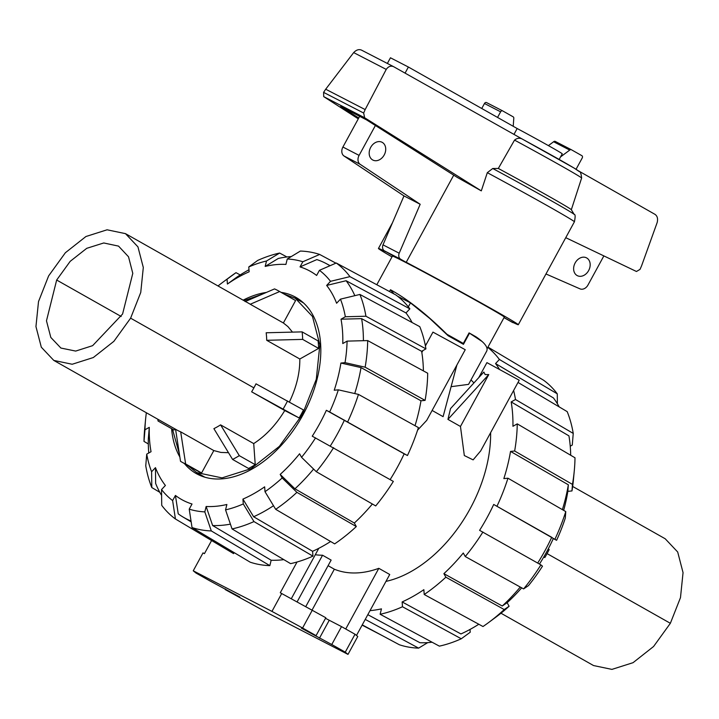 <?xml version="1.0" encoding="UTF-8"?>
<svg xmlns="http://www.w3.org/2000/svg" width="719" height="719" viewBox="0 0 719 719"><rect width="100%" height="100%" fill="white"/><g stroke="black" fill="none" stroke-linecap="round" stroke-linejoin="round"><path stroke-width="1.08" d="M385.977 581.383A116.873 73.994 -60.5 0 0 490.619 432.676M473.911 382.939A116.873 73.994 -60.5 0 0 470.981 379.947M389.5 291.546L390.48 289.766C407.592 299.149 426.421 313.996 446.966 334.299A63.712 1.195 -151.4 0 1 463.324 343.448L469.076 332.897L469.534 333.14A64.539 1.213 -151.4 0 1 475.987 336.807C484.813 342.81 488.372 347.592 486.682 351.142L468.563 384.368L451.101 386.678M315.29 554.735A116.873 73.994 -60.5 0 0 322.552 555.23L331.135 560.083L305.791 606.566M328.089 565.673L334.344 569.214A116.873 73.994 -60.5 0 0 378.814 568.325L389.734 574.49L356.489 635.452M456.889 365.036L443.093 416.652L432.128 410.45M426.727 420.354L417.577 430.169M480.705 450.867L473.129 459.872L464.321 455.549L460.466 426.466L447.937 419.384L450.543 408.59L483.842 372.047L485.145 374.581L488.758 374.581L460.466 426.466M478.746 377.637L486.925 362.628L519.217 380.225L480.598 451.065M425.414 345.938L432.955 332.115L465.238 349.713L426.619 420.552M191.029 521.014A145.571 92.158 119.5 0 1 183.066 517.051A145.571 92.158 119.5 0 1 178.231 513.842L175.427 495.436A131.002 82.937 119.5 0 0 192.027 504.001L189.223 509.142L192.027 527.539L250.176 562.177A152.922 96.813 119.5 0 0 269.841 565.628L211.305 530.928L204.816 511.883L206.146 506.482L212.635 525.535L271.171 560.236L269.841 565.628M329.949 265.751A145.571 92.158 119.5 0 0 326.327 263.639A145.571 92.158 119.5 0 0 316.854 259.586L300.03 266.902A131.002 82.937 119.5 0 1 316.63 275.458L319.434 270.317A136.826 86.631 119.5 0 1 330.515 281.327L349.955 276.635L409.848 308.846L405.992 312.945A147.089 93.128 119.5 0 1 412.113 322.534M281.12 292.363A101.217 64.081 119.5 0 1 295.842 297.333A101.217 64.081 119.5 0 1 302.411 415.915A101.217 64.081 119.5 0 1 197.59 474.297A101.217 64.081 119.5 0 1 196.215 473.56A101.217 64.081 119.5 0 1 184.37 463.512M179.849 456.96A101.217 64.081 119.5 0 1 171.58 428.641M243.121 300.156A101.217 64.081 119.5 0 1 266.381 292.426M588.645 270.56A10.012 7.747 -62.7 0 1 577.312 275.647A10.012 7.747 -62.7 0 1 575.011 263.19A10.012 7.747 -62.7 0 1 586.488 257.842A10.012 7.747 -62.7 0 1 588.645 270.56M384.198 154.98A10.012 7.747 -62.7 0 1 372.864 160.058A10.012 7.747 -62.7 0 1 370.564 147.611A10.012 7.747 -62.7 0 1 382.041 142.263A10.012 7.747 -62.7 0 1 384.198 154.98M469.076 332.897L482.242 341.606M487.087 348.688L504.316 317.097A63.712 1.195 -151.4 0 0 475.016 299.922A63.712 1.195 -151.4 0 0 417.335 268.547L406.235 262.273A79.647 1.501 28.6 0 1 479.87 302.241A79.647 1.501 28.6 0 1 518.3 324.718A79.647 1.501 28.6 0 1 510.796 321.384L504.055 317.573M414.683 267.046L414.638 267.126A63.712 1.195 -151.4 0 0 398.452 258.777L384.458 250.868A5.464 4.224 117.3 0 1 382.993 244.855L403.979 195.919L343.916 155.933A7.28 5.635 117.3 0 1 342.909 147.036L359.653 116.316M397.086 258.004L397.041 258.085A63.712 1.195 -151.4 0 0 392.43 256.099L376.81 284.742M405.067 73.122L408.392 67.029L517.177 128.53A36.408 0.683 28.6 0 1 562.24 153.812L559.157 159.447M517.177 128.53L513.977 134.39M497.548 117.44L500.613 111.822A1.824 1.411 -62.7 0 1 502.707 110.924L513.177 116.838A1.824 1.411 -62.7 0 1 513.779 118.446L513.222 126.301M502.635 110.879L486.565 102.592A1.824 1.411 117.3 0 0 484.471 103.5L481.748 108.497M514.534 140.106A65.034 1.222 28.6 0 1 581.617 178.042C581.132 173.594 580.368 171.455 579.334 171.607L574.104 168.075L523.055 139.495C520.188 137.662 517.347 137.868 514.534 140.106L498.321 168.453L492.749 168.507L487.311 172.668L481.299 190.868L364.641 117.745L363.661 113.036L365.162 109.585L386.238 69.401C388.341 66.427 390.794 65.519 393.599 66.669L522.974 139.45M578.328 170.78L655.036 214.379C657.364 216.024 658.074 218.729 657.184 222.495L641.6 265.778L640.036 269.373L636.459 271.494L565.754 237.683M397.041 258.085L385.995 251.731M453.734 175.157L406.235 262.273M358.745 117.988L340.644 106.511L366.465 119.83L457.23 177.377L481.299 190.868M571.326 149.714L555.266 141.427A1.824 1.411 117.3 0 0 553.612 141.76L548.399 145.615M560.55 156.895L569.745 150.091A1.824 1.411 -62.7 0 1 571.407 149.759L581.869 155.672A1.824 1.411 -62.7 0 1 582.228 157.964L576.063 169.28M553.612 141.76L569.745 150.091M364.641 117.745L323.73 96.643L358.287 118.833M393.446 66.588L361.432 50.078C358.862 49.045 356.264 49.881 353.667 52.604L325.689 89.219L323.586 92.374L323.73 96.643M386.238 69.401L353.667 52.604M365.162 109.585L325.689 89.219M581.617 178.042A65.034 1.222 28.6 0 1 581.617 178.051L571.326 209.732M498.321 168.453A71.163 1.339 28.6 0 1 571.308 209.696L574.22 214.46C575.362 214.271 575.425 216.716 574.409 221.803A79.647 1.501 28.6 0 0 487.311 172.668M391.999 256.881A79.647 1.501 28.6 0 1 378.446 248.468A79.647 1.501 28.6 0 1 385.95 251.812M603.861 255.91L587.971 285.039A7.28 5.635 -62.7 0 1 580.206 288.948L545.964 273.966M414.638 267.126L400.654 259.217A5.464 4.224 -62.7 0 1 399.189 253.205L420.175 204.268L360.111 164.292A7.28 5.635 -62.7 0 1 359.096 155.385L375.399 125.492M504.01 317.645L512.386 322.382A5.464 4.224 -62.7 0 1 512.279 322.328M513.546 322.732A5.464 4.224 -62.7 0 1 512.386 322.382M387.361 63.452L390.453 57.781L408.392 67.029M360.111 164.292L343.916 155.933M420.175 204.268L403.979 195.919M399.189 253.205L382.993 244.855M446.966 334.299L446.418 334.02M463.324 343.448L447.856 335.467M393.967 293.936L390.48 289.766M56.666 280.033L70.183 261.348L86.738 248.325L103.743 242.968L118.536 246.114L128.521 256.782L132.79 273.364L122.581 314.032L92.634 345.659L75.684 351.079L60.899 348.05L50.815 337.436L46.474 320.827L56.666 280.033L121.187 316.495M130.615 318.166L140.744 292.462L143.306 267.486L137.94 246.86L125.466 233.639L107.068 229.801L85.938 236.515L65.384 252.728L48.631 275.889L38.511 301.594L35.95 326.57L41.307 347.196L53.79 360.417L72.188 364.254L93.317 357.541L113.872 341.336L130.615 318.166L253.897 387.865A72.826 46.106 -60.5 0 0 256 383.829L303.49 409.965A98.305 62.238 -60.5 0 1 299.131 417.955L284.76 410.54C276.168 424.713 265.823 435.723 253.717 443.587L220.589 424.866A72.817 46.106 119.5 0 1 213.894 428.65L232.588 459.441L248.531 468.455A98.305 62.238 -60.5 0 0 255.236 464.672L253.717 443.587M228.48 452.682L220.949 452.44L213.813 450.57L180.685 431.84A72.817 46.097 119.5 0 1 177.072 430.115L53.79 360.417M253.897 387.865A72.826 46.106 -60.5 0 1 251.641 391.819L284.76 410.54M299.823 359.015L318.625 348.418A98.305 62.238 -60.5 0 0 318.077 340.896L302.133 331.881L266.165 332.771A72.817 46.106 119.5 0 1 266.704 340.294L299.823 359.015C299.922 372.981 296.453 387.307 289.389 401.993M125.466 233.639L248.747 303.337A72.817 46.097 119.5 0 1 250.257 304.245L283.376 322.975L287.942 326.615L292.48 332.115M243.993 300.65L262.651 294.035M283.933 293.954L295.302 298.286L312.477 316.486L319.838 344.859L316.297 379.228L302.393 414.521L279.358 446.364L251.102 468.653L222.045 477.883L196.754 472.608L187.174 465.103M179.399 454.057L172.47 429.144M180.685 431.84L185.646 463.953A98.305 62.238 119.5 0 1 181.7 462.011L197.653 471.026A98.305 62.238 -60.5 0 0 201.59 472.967L213.813 450.57M158.162 419.42L158.036 420.983L173.98 429.998L175.427 429.18M295.59 300.569A98.305 62.238 -60.5 0 0 294.413 299.868L278.46 290.853A98.305 62.238 119.5 0 1 279.646 291.555L295.59 300.569L283.376 322.975M158.036 420.983A98.305 62.238 119.5 0 1 157.847 419.249M175.562 429.198L180.523 461.31A98.305 62.238 119.5 0 0 181.7 462.011M201.59 472.967L185.646 463.953M220.589 424.866L239.292 455.657A98.305 62.238 119.5 0 1 232.588 459.441M255.236 464.672L239.292 455.657M251.641 391.819L299.131 417.955M266.704 340.294L302.672 339.395L318.625 348.418M302.133 331.881A98.305 62.238 119.5 0 1 302.672 339.395M250.257 304.245L279.646 291.555M245.134 301.603L274.523 288.912A98.305 62.238 119.5 0 1 278.46 290.853M283.178 408.94A98.305 62.238 -60.5 0 0 287.537 400.95M572.648 486.448L665.21 538.774L677.693 552.003L683.05 572.648L680.48 597.642L670.36 623.301L653.58 646.498L633.044 662.684L611.923 669.389L593.534 665.551L500.981 613.226M548.282 548.84L549.181 549.577A72.826 46.106 119.5 0 1 547.078 553.612A72.826 46.115 119.5 0 1 544.822 557.567L543.78 556.973M543.888 556.794L544.822 557.567M248.783 266.956A136.826 86.631 119.5 0 1 266.506 261.006L279.637 253.052A151.394 95.843 119.5 0 0 257.726 260.413L248.783 266.956L249.133 271.8A131.002 82.937 119.5 0 0 227.411 284.05L236.353 277.498A145.571 92.158 119.5 0 1 248.981 269.751M287.249 259.011A136.826 86.631 119.5 0 1 302.834 261.752L319.658 254.454A151.394 95.843 119.5 0 0 300.38 251.057L287.249 259.011L285.919 264.421A131.002 82.937 119.5 0 0 265.176 266.416L278.316 258.454A145.571 92.158 119.5 0 1 291.276 256.566M148.761 452.988A145.571 92.158 119.5 0 1 148.312 438.976L149.282 427.347A131.002 82.937 119.5 0 0 151.044 451.703L146.73 454.138L145.759 465.768A151.394 95.843 119.5 0 0 151.79 487.545L151.61 471.745L155.466 467.647L155.646 483.447A145.571 92.158 119.5 0 0 161.613 495.436M340.455 299.149A136.826 86.631 119.5 0 1 345.336 316.755L365.926 316.225L425.936 348.877A152.922 96.813 119.5 0 0 419.779 326.66L359.895 294.448L340.455 299.149L336.6 303.247A131.002 82.937 119.5 0 0 326.66 285.434L346.109 280.725L405.992 312.945M346.109 280.725A145.571 92.158 119.5 0 1 354.835 295.671M347.088 341.121A136.826 86.631 119.5 0 1 345.03 362.646L365.144 367.202L425.1 400.384A152.922 96.813 119.5 0 0 427.697 373.233L367.688 340.581L347.088 341.121L342.774 343.556A131.002 82.937 119.5 0 0 341.022 319.191L361.621 318.652L421.631 351.303A147.089 93.128 119.5 0 1 423.392 370.887M361.621 318.652A145.571 92.158 119.5 0 1 363.401 340.698M338.343 389.842A136.826 86.631 119.5 0 1 329.662 411.996L407.457 455.531A152.922 96.813 119.5 0 0 418.413 427.58L358.457 394.398L338.343 389.842L334.227 390.237A131.002 82.937 119.5 0 0 340.914 363.041L361.028 367.598L420.983 400.78A147.089 93.128 119.5 0 1 415.016 425.693M361.028 367.598A145.571 92.158 119.5 0 1 354.737 393.554M283.843 559.643A147.089 93.128 119.5 0 1 271.171 560.236M230.413 524.142A145.571 92.158 119.5 0 1 212.635 525.535M313.592 469.067A145.571 92.158 119.5 0 1 294.934 488.812L280.185 474.414A131.002 82.937 119.5 0 0 299.58 453.77L301.558 457.311L316.306 471.709L375.704 505.924A152.922 96.813 119.5 0 0 393.347 481.415L312.244 436.19A131.002 82.937 119.5 0 0 326.363 410.297L404.168 453.833A147.089 93.128 119.5 0 1 390.129 479.6M344.419 420.103A145.571 92.158 119.5 0 1 330.345 445.924M273.508 505.727A145.571 92.158 119.5 0 1 253.618 516.745L242.932 499.094A131.002 82.937 119.5 0 0 264.646 486.844L264.996 491.688L275.683 509.331L334.659 543.879A152.922 96.813 119.5 0 0 356.309 526.56L296.911 492.353L282.163 477.955L280.185 474.414M330.596 541.506A147.089 93.128 119.5 0 1 312.594 551.302L253.618 516.745M234.124 552.614L233.576 553.612L175.427 518.983L172.623 500.577A136.826 86.631 119.5 0 1 161.541 489.567L165.397 485.46A131.002 82.937 119.5 0 1 155.466 467.647M312.594 551.302L312.936 556.138L253.969 521.581L243.283 503.938A136.826 86.631 119.5 0 1 225.55 509.888L226.88 504.486A131.002 82.937 119.5 0 1 206.146 506.482M372.379 504.01A147.089 93.128 119.5 0 1 354.332 523.028L294.934 488.812M218.019 285.964A136.826 86.631 119.5 0 1 223.097 282.046A136.826 86.631 119.5 0 1 227.06 279.206L236.003 272.663L240.2 274.946M223.097 282.046L230.466 276.59A151.394 95.843 119.5 0 1 236.003 272.663M227.411 284.05L227.06 279.206M279.637 253.052L286.926 256.971M265.176 266.416L266.506 261.006M319.658 254.454L335.917 263.163M300.03 266.902L302.834 261.752M409.848 308.846A152.922 96.813 119.5 0 0 395.872 294.952L336.258 263.01L319.434 270.317M336.258 263.01A151.394 95.843 119.5 0 1 349.955 276.635M326.66 285.434L330.515 281.327M359.895 294.448A151.394 95.843 119.5 0 1 365.926 316.225M425.936 348.877L421.631 351.303M341.022 319.191L345.336 316.755M367.688 340.581A151.394 95.843 119.5 0 1 365.144 367.202M425.1 400.384L420.983 400.78M340.914 363.041L345.03 362.646M358.457 394.398A151.394 95.843 119.5 0 1 347.717 421.801M407.457 455.531L404.168 453.833M326.363 410.297L329.662 411.996M333.598 447.685A151.394 95.843 119.5 0 1 316.306 471.709M315.551 437.889A136.826 86.631 119.5 0 1 301.558 457.311M243.283 503.938L242.932 499.094M253.969 521.581A151.394 95.843 119.5 0 1 232.048 528.932L290.584 563.633A152.922 96.813 119.5 0 0 312.936 556.138M225.55 509.888L232.048 528.932M172.623 500.577L175.427 495.436M161.541 489.567L161.73 505.358A151.394 95.843 119.5 0 0 175.427 518.983M159.798 492.29L151.79 487.545M151.61 471.745A136.826 86.631 119.5 0 1 146.73 454.138M148.303 443.938L143.998 441.403L144.968 429.773L149.282 427.347M143.998 441.403A151.394 95.843 119.5 0 1 144.735 428.245L145.606 419.114A136.826 86.631 119.5 0 1 146.352 412.742M144.968 429.773A136.826 86.631 119.5 0 1 145.606 419.114M211.305 530.928A151.394 95.843 119.5 0 1 192.027 527.539M204.816 511.883A136.826 86.631 119.5 0 1 189.223 509.142M354.332 523.028L356.309 526.56M282.163 477.955A136.826 86.631 119.5 0 1 264.996 491.688M296.911 492.353A151.394 95.843 119.5 0 1 275.683 509.331M521.679 587.836A131.002 82.937 -60.5 0 1 507.129 602.711L502.248 606.009L443.884 573.654A147.089 93.128 -60.5 0 0 463.279 553.01L465.247 556.542L523.612 588.906A151.394 95.843 -60.5 0 0 540.913 564.882L479.6 530.343A147.089 93.128 -60.5 0 0 493.71 504.459L556.605 540.293A136.826 86.631 -60.5 0 0 565.287 518.129L565.772 511.595L507.965 478.207L503.848 478.602A147.089 93.128 -60.5 0 0 510.535 451.406L568.343 484.795L567.848 491.338A131.002 82.937 -60.5 0 1 563.651 510.373M562.393 509.645A145.571 92.158 -60.5 0 0 568.343 484.795M510.535 451.406L514.651 451.011L572.459 484.399A151.394 95.843 -60.5 0 0 574.265 470.945A151.394 95.843 -60.5 0 0 575.002 457.787L517.249 423.859L512.935 426.295A147.089 93.128 -60.5 0 0 511.182 401.93L568.927 435.858A145.571 92.158 -60.5 0 1 570.688 455.253M537.695 563.067A145.571 92.158 -60.5 0 0 551.734 537.3L553.297 538.594A131.002 82.937 -60.5 0 1 539.457 564.064M493.71 504.459L551.734 537.3M499.238 368.955A147.089 93.128 -60.5 0 0 495.544 363.571L553.423 397.931A145.571 92.158 -60.5 0 1 559.202 406.9M502.248 606.009A145.571 92.158 -60.5 0 0 520.259 587.046M478.8 624.245A145.571 92.158 -60.5 0 1 460.933 633.942L402.137 601.92A147.089 93.128 -60.5 0 0 423.859 589.67L424.21 594.505L482.997 626.528A151.394 95.843 -60.5 0 0 488.534 622.6A151.394 95.843 -60.5 0 0 504.226 609.55L445.861 577.186L443.884 573.654M370.033 610.629A147.089 93.128 -60.5 0 0 381.456 608.867L380.126 614.26L439.363 646.138A151.394 95.843 -60.5 0 0 461.274 638.778L402.487 606.755L402.137 601.92M432.074 642.22A145.571 92.158 -60.5 0 1 419.95 642.732L367.822 614.682M556.605 540.293L553.297 538.594M555.032 538.998A151.394 95.843 -60.5 0 0 565.772 511.595M497.009 506.158A152.922 96.813 -60.5 0 0 507.965 478.207M572.459 484.399L571.973 490.942L567.848 491.338M571.973 490.942A136.826 86.631 -60.5 0 0 573.394 480.076L574.265 470.945M514.651 451.011A152.922 96.813 -60.5 0 0 517.249 423.859M511.182 401.93L515.487 399.503L573.241 433.422L572.27 445.052L570.239 446.202M573.241 433.422A151.394 95.843 -60.5 0 0 567.201 411.645L518.004 382.436M515.487 399.503A152.922 96.813 -60.5 0 0 513.618 390.489M495.544 363.571L499.399 359.473L557.27 393.832L557.387 403.754M557.27 393.832A151.394 95.843 -60.5 0 0 543.573 380.216L487.958 347.088M499.399 359.473A152.922 96.813 -60.5 0 0 487.797 347.394M362.259 624.874L399.342 644.745A151.394 95.843 -60.5 0 0 418.62 648.134L365.243 619.41M427.724 642.624L418.62 648.134M380.126 614.26A152.922 96.813 -60.5 0 0 402.487 606.755M470.019 629.44L470.217 632.235L461.274 638.778M523.612 588.906L528.492 585.608A136.826 86.631 -60.5 0 0 542.486 566.186L540.913 564.882M465.247 556.542A152.922 96.813 -60.5 0 0 482.898 532.042M507.129 602.711L509.106 606.252L504.226 609.55M424.21 594.505A152.922 96.813 -60.5 0 0 445.861 577.186M488.534 622.6L495.903 617.145A136.826 86.631 -60.5 0 0 509.106 606.252M383.083 636.027L362.124 625.135M348.005 654.389L345.264 652.151L331.765 644.521L301.387 628.163L316.063 635.641L302.573 628.011L271.953 611.393L193.249 570.805L195.999 573.043L209.49 580.673L239.867 597.031L225.191 589.553L269.301 613.801L348.005 654.389L357.765 636.495L355.015 634.248L341.525 626.617L325.509 618.322M378.814 568.325L345.731 628.999M334.344 569.214L312.109 610M322.552 555.23L297.127 601.866M211.602 540.517L204.448 553.639L203.01 552.902L193.249 570.805M316.063 635.641L325.824 617.747L280.275 592.753L297.037 562.015M318.787 548.318L291.312 598.711M345.264 652.151L355.015 634.248M331.765 644.521L341.525 626.617M302.573 628.011L312.334 610.116M271.953 611.393L281.713 593.499M225.191 589.553L225.505 588.978M408.32 306.878L410.495 302.888L397.544 296.219M469.534 333.14L463.44 344.329A64.539 1.213 -151.4 0 0 448.153 335.773L429.719 318.418L410.495 302.888M447.937 419.384L488.758 374.581M425.244 345.066L426.744 343.493M500.613 111.822L484.471 103.5M523.055 139.495A58.212 1.096 28.6 0 1 577.752 170.448M363.661 113.036L323.586 92.374M492.749 168.507A76.007 1.429 28.6 0 1 574.22 214.46M359.096 155.385L342.909 147.036M400.654 259.217L384.458 250.868M302.393 414.521L302.996 414.863M547.078 553.612L670.36 623.301M319.47 638.175L329.23 620.281M421.828 352.517L422.871 350.611M183.066 517.051L191.164 521.877M326.327 263.639L330.12 265.671M555.23 141.409L571.371 149.732M502.671 110.897L486.529 102.574M393.599 66.669L361.432 50.078M518.3 324.718L574.409 221.803M378.446 248.468L392.511 222.674M204.924 477.227L196.754 472.608M303.481 302.906L295.302 298.286"/></g></svg>
